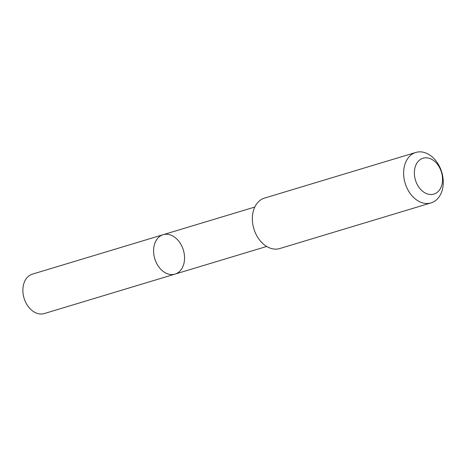 <?xml version="1.0" encoding="UTF-8"?>
<svg xmlns="http://www.w3.org/2000/svg" width="466" height="466" viewBox="0 0 466 466"><rect width="100%" height="100%" fill="white"/><g stroke="black" fill="none" stroke-linecap="round" stroke-linejoin="round"><path stroke-width="0.7" d="M154.467 244.446A20.58 14.929 -106.8 0 1 163.123 234.707A20.58 14.929 -106.8 0 1 183.365 250.096A20.58 14.929 -106.8 0 1 175.012 274.113A20.58 14.929 -106.8 0 1 158.434 266.371A20.58 14.929 -106.8 0 1 154.467 244.446A20.58 14.929 -106.8 0 1 163.123 234.707L32.404 274.136A20.586 14.929 73.2 0 0 23.743 283.881A20.586 14.929 73.2 0 0 27.71 305.807A20.586 14.929 73.2 0 0 44.293 313.554L175.012 274.113A20.58 14.929 -106.8 0 1 158.434 266.371A20.58 14.929 -106.8 0 1 154.467 244.446M415.829 152.446L264.56 198.079A26.346 19.112 73.2 0 0 253.871 228.829A26.346 19.112 73.2 0 0 279.781 248.535L431.05 202.896A26.346 19.112 73.2 0 0 442.135 190.431A26.346 19.112 73.2 0 0 437.056 162.36A26.346 19.112 73.2 0 0 415.829 152.446A26.346 19.112 73.2 0 0 405.14 183.19A26.346 19.112 73.2 0 0 431.05 202.896M441.751 185.235A18.745 13.596 73.2 0 0 425.848 157.793A18.745 13.596 73.2 0 0 417.757 185.456A18.745 13.596 73.2 0 0 441.751 185.235M254.803 207.05L163.123 234.707M266.686 246.456L175.012 274.113"/></g></svg>
